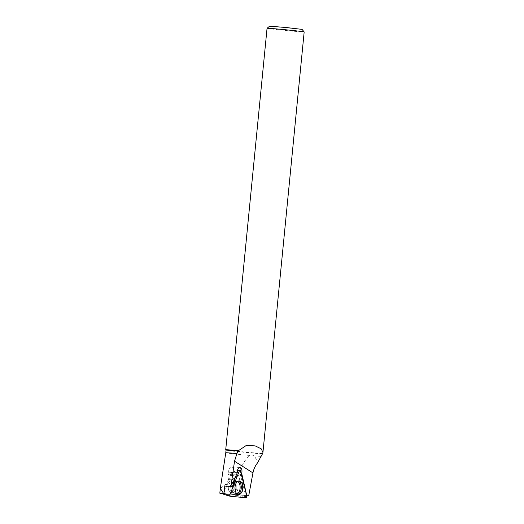<?xml version="1.0" encoding="UTF-8"?>
<svg xmlns="http://www.w3.org/2000/svg" width="524" height="524" viewBox="0 0 524 524"><rect width="100%" height="100%" fill="white"/><g stroke="black" fill="none" stroke-linecap="round" stroke-linejoin="round"><path stroke-width="0.39" stroke-dasharray="2.62 1.97" d="M228.556 489.757A5.135 2.889 92.6 0 0 230.966 492.56A5.135 2.889 92.6 0 0 234.09 487.562A5.135 2.889 92.6 0 0 231.438 482.296A5.135 2.889 92.6 0 0 228.556 489.757M224.023 492.888L232.119 472.53L237.988 495.573L223.506 494.191M232.119 472.53L235.944 470.958L240.359 470.716M237.988 495.573L246.378 497.8M220.322 488.263L237.28 476.015C242.298 464.015 246.64 457.183 250.315 455.513A18.301 0.354 5.6 0 1 225.779 452.775L225.779 452.775M260.906 456.352A18.301 0.354 5.6 0 1 253.721 455.815C255.214 456.895 256.459 459.286 257.454 462.987M253.721 455.815C252.725 454.852 251.592 454.753 250.315 455.513M262.229 453.764A18.301 0.354 5.6 0 1 242.946 452.173A18.301 0.354 5.6 0 1 226.041 450.168L226.034 450.168M246.712 495.665L231.503 494.322L237.28 476.015M231.503 494.322L223.741 493.595M267.05 28.303A18.648 0.36 -174.4 0 0 293.833 31.25A18.648 0.36 -174.4 0 0 304.169 31.938M262.681 453.45A18.648 0.36 5.6 0 1 252.502 452.729A18.648 0.36 5.6 0 1 225.726 449.789M269.605 26.2L302.073 29.383M241.047 473.395A4.205 2.365 92.6 0 1 240.398 474.796L245.684 495.553L246.712 495.652M235.348 477.547L234.844 477.521L232.591 483.239M234.942 478.51A4.67 2.627 -87.4 0 1 234.844 477.521M240.398 474.796L238.479 474.954L243.68 495.376L245.684 495.553M237.28 472.655L229.885 472.314A4.205 2.365 -87.4 0 0 232.021 475.491A4.205 2.365 -87.4 0 0 233.462 474.724L238.479 474.954M231.313 467.041A4.205 2.365 92.6 0 0 231.248 467.041A4.205 2.365 92.6 0 0 228.7 471.069A4.205 2.365 92.6 0 0 230.796 475.432A4.205 2.365 92.6 0 0 230.861 475.438A4.205 2.365 92.6 0 0 233.409 471.404A4.205 2.365 92.6 0 0 231.313 467.041M235.165 479.493L233.527 479.807L230.907 486.449L232.401 486.501M233.462 474.724L238.61 494.931L243.68 495.376M225.896 486.22L228.51 479.578L233.527 479.807M228.51 479.578L228.313 478.785A4.67 2.627 -87.4 0 1 229.656 472.51L237.044 472.851M223.774 493.516L238.61 494.931M237.359 470.827L235.944 470.958L237.379 470.683M246.915 496.457L242.501 496.693M237.68 494.446A6.773 3.806 -87.4 0 1 236.986 494.466A6.773 3.806 -87.4 0 1 233.678 487.543A6.773 3.806 -87.4 0 1 237.608 480.953A6.773 3.806 -87.4 0 1 238.296 481.039M237.536 481.451A6.386 3.589 92.6 0 0 235.184 481.91A6.386 3.589 92.6 0 0 232.957 487.51A6.386 3.589 92.6 0 0 234.667 493.294A6.386 3.589 92.6 0 0 236.966 493.962M235.269 490.746A5.135 2.889 -87.4 0 1 232.892 492.652A5.135 2.889 -87.4 0 1 230.475 489.842A5.135 2.889 -87.4 0 1 233.363 482.388A5.135 2.889 -87.4 0 1 235.558 484.497M228.313 478.785L235.066 479.093M230.966 492.56L232.892 492.652L238.361 494.643M231.438 482.296L233.363 482.388L238.99 480.901M239.789 467.428L231.248 467.041M232.021 475.491L230.861 475.438"/><path stroke-width="0.79" d="M230.095 496.228L223.506 494.191L224.023 492.888L224.344 493.569M239.461 470.631L229.839 494.826A0.924 0.524 92.6 0 0 230.147 496.248A0.924 0.524 92.6 0 0 230.206 496.254L246.378 497.8A0.924 0.524 92.6 0 0 246.915 496.457L240.359 470.716A0.924 0.524 92.6 0 0 239.854 470.218A0.924 0.524 92.6 0 0 239.461 470.631L237.359 470.827M235.309 490.896A6.891 3.871 92.6 0 0 238.361 494.643A6.891 3.871 92.6 0 0 241.964 491.591A6.891 3.871 92.6 0 0 242.409 484.661A6.891 3.871 92.6 0 0 238.99 480.901A6.891 3.871 92.6 0 0 235.309 490.896M223.741 493.595L219.831 493.202L222.838 493.438L224.01 492.874L224.757 486.108L232.401 486.501L235.066 479.093A4.67 2.627 -87.4 0 1 234.942 478.51M236.927 453.548L238.42 450.686A18.648 0.36 5.6 0 0 225.72 449.782A18.648 0.36 5.6 0 1 225.72 449.782L226.034 450.168A18.301 0.354 5.6 0 1 226.034 450.162L225.779 452.775A18.301 0.354 5.6 0 1 236.927 453.548L234.51 461.225L230.973 486.364M223.368 493.13L220.303 488.401L225.779 452.775M234.51 461.225L252.954 472.917C253.655 469.242 255.155 465.928 257.454 462.987L262.681 453.45L262.95 452.284L261.142 448.78L255.168 445.891L246.254 445.479L238.42 450.686M246.712 495.652L248.697 495.842L246.712 495.665M252.954 472.917L248.697 495.842M246.791 495.658L241.688 473.375C242.363 470.152 241.8 468.174 240.005 467.441C238.204 467.755 237.293 469.491 237.28 472.655L232.938 483.252L231.667 483.135M226.034 450.162A18.301 0.354 5.6 0 1 238.44 451.046M262.956 452.284L304.169 31.938A18.648 0.36 -174.4 0 0 304.169 31.931A18.648 0.36 -174.4 0 0 285.646 29.763A18.648 0.36 -174.4 0 0 267.05 28.296A18.648 0.36 -174.4 0 0 267.05 28.303L225.72 449.782M304.169 31.931L302.073 29.383L285.868 27.484L269.605 26.2L267.05 28.296M241.047 473.395A4.205 2.365 92.6 0 0 241.06 473.349L246.739 495.652M231.3 483.115L232.938 483.252M241.06 473.349L241.688 473.375M224.757 486.108L230.907 486.449M223.774 493.516L222.838 493.438M246.915 496.457L240.359 470.716L239.461 470.631L229.839 494.826L230.206 496.254L246.378 497.8L246.915 496.457M230.147 496.248L226.322 495.147L229.839 494.826M238.296 481.039A6.773 3.806 -87.4 0 1 240.968 484.654A6.773 3.806 -87.4 0 1 237.68 494.446M236.966 493.962A6.386 3.589 92.6 0 0 239.835 484.785A6.386 3.589 92.6 0 0 237.536 481.451M235.558 484.497A5.135 2.889 -87.4 0 1 235.774 485.191A5.135 2.889 -87.4 0 1 235.269 490.746M237.379 470.683L239.854 470.218M220.303 488.401L219.831 493.202"/></g></svg>
